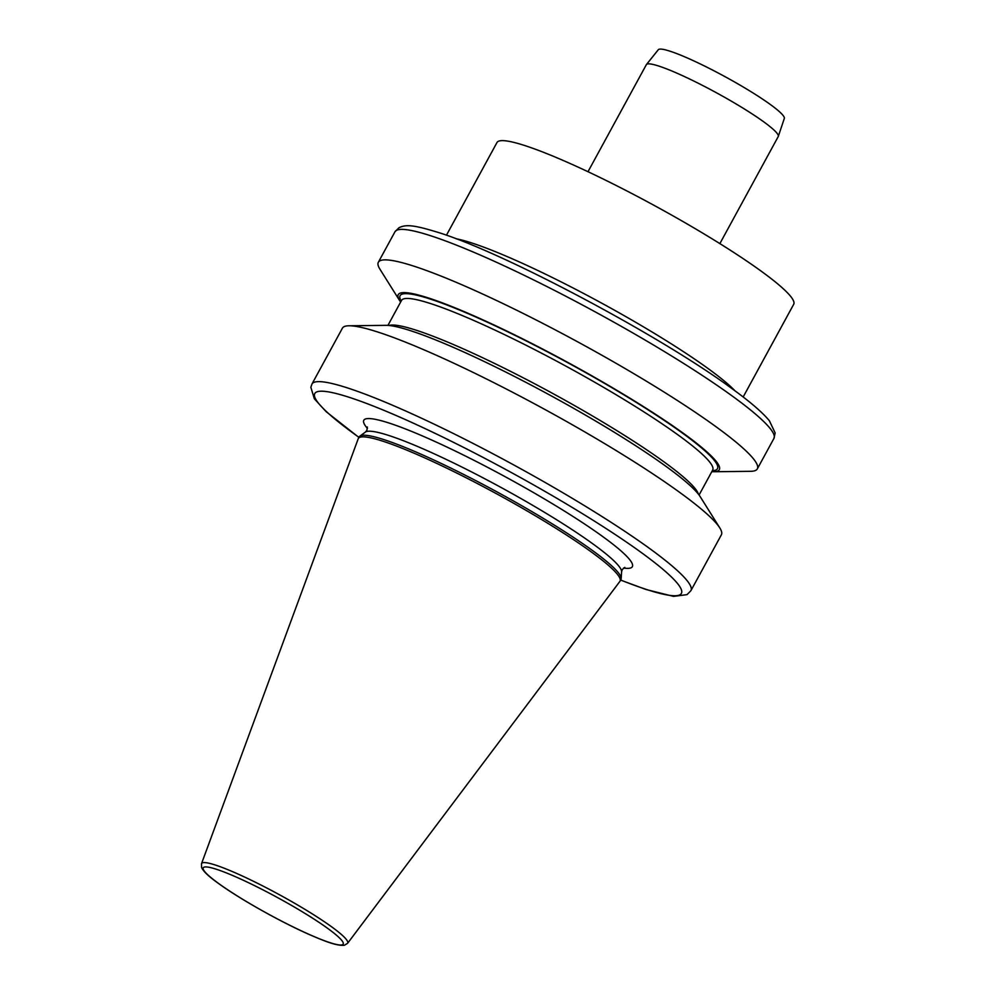 <?xml version="1.0" encoding="UTF-8"?>
<svg xmlns="http://www.w3.org/2000/svg" width="995" height="995" viewBox="0 0 995 995"><rect width="100%" height="100%" fill="white"/><g stroke="black" fill="none" stroke-linecap="round" stroke-linejoin="round"><path stroke-width="1.49" d="M743.165 396.993L793.711 304.283A168.976 20.012 -151.4 0 0 761.685 271.523A168.976 20.012 -151.4 0 0 600.88 177.894A168.976 20.012 -151.4 0 0 496.99 142.509L446.444 235.218M619.848 581.441A149.026 17.649 -151.4 0 0 620.022 581.192A149.026 17.649 -151.4 0 0 591.776 552.287A149.026 17.649 -151.4 0 0 449.951 469.715A149.026 17.649 -151.4 0 0 358.324 438.509A149.026 17.649 -151.4 0 0 358.2 438.783L201.512 863.672A83.207 9.85 28.6 0 1 252.133 880.637A83.207 9.85 28.6 0 1 331.92 927.029A83.207 9.85 28.6 0 1 347.591 943.31L619.848 581.441M620.022 581.192L620.917 579.55A149.026 17.649 -151.4 0 0 621.178 578.58A149.026 17.649 -151.4 0 0 592.672 550.645A149.026 17.649 -151.4 0 0 454.342 469.789A149.026 17.649 -151.4 0 0 359.892 436.121A149.026 17.649 -151.4 0 0 359.22 436.867L358.324 438.509M721.375 534.812A215.828 25.559 -151.4 0 0 719.82 527.947A215.828 25.559 -151.4 0 0 544.128 409.057A215.828 25.559 -151.4 0 0 349.009 325.775A215.828 25.559 -151.4 0 0 342.404 328.188L311.957 384.033A215.828 25.559 28.6 0 1 444.641 429.218A215.828 25.559 28.6 0 1 650.033 548.805A215.828 25.559 28.6 0 1 690.928 590.657L721.375 534.812M719.82 527.947L700.169 496.629A182.869 21.654 -151.4 0 0 551.305 395.898A182.869 21.654 -151.4 0 0 385.985 325.34L349.009 325.775M711.798 471.692A182.869 21.654 -151.4 0 0 713.738 471.742A182.869 21.654 -151.4 0 0 684.684 434.255A182.869 21.654 -151.4 0 0 494.975 325.427A182.869 21.654 -151.4 0 0 399.555 300.453A182.869 21.654 -151.4 0 0 400.649 302.045M713.738 471.742L750.703 471.307A215.828 25.559 -151.4 0 0 757.319 468.894A215.828 25.559 -151.4 0 0 716.425 427.042A215.828 25.559 -151.4 0 0 511.02 307.455A215.828 25.559 -151.4 0 0 378.336 262.27A215.828 25.559 -151.4 0 0 379.903 269.135L399.555 300.453M719.87 243.613L778.227 136.589A75.098 8.893 -151.4 0 0 778.301 136.415L784.309 118.467A71.789 8.495 -151.4 0 0 770.64 104.711A71.789 8.495 -151.4 0 0 702.943 65.235A71.789 8.495 -151.4 0 0 658.28 49.75L646.451 64.526A75.098 8.893 -151.4 0 0 646.34 64.687L587.995 171.712M778.301 136.415A75.098 8.893 -151.4 0 0 763.986 122.024A75.098 8.893 -151.4 0 0 693.179 80.732A75.098 8.893 -151.4 0 0 646.451 64.526M624.798 567.374L622.211 569.637L621.589 571.789A146.128 17.301 -151.4 0 0 593.629 544.414A146.128 17.301 -151.4 0 0 457.986 465.113A146.128 17.301 -151.4 0 0 365.376 432.104L366.844 430.412L367.354 427.017M456.12 238.775A168.976 20.012 28.6 0 1 708.589 368.909A168.976 20.012 28.6 0 1 734.932 390.786M218.315 883.261A79.724 9.44 -151.4 0 0 316.87 937.738A79.724 9.44 -151.4 0 0 328.089 928.671A79.724 9.44 -151.4 0 0 229.534 874.195A79.724 9.44 -151.4 0 0 218.315 883.261M394.953 231.798L398.896 227.793C406.283 223.95 415.201 225.343 439.417 232.805C506.517 253.949 662.583 337.156 732.332 388.883C750.193 401.831 762.543 412.465 769.396 420.785L775.155 432.924L773.936 438.422A215.828 25.559 -151.4 0 0 733.029 396.582A215.828 25.559 -151.4 0 0 527.636 276.983A215.828 25.559 -151.4 0 0 394.953 231.798L378.336 262.27M623.517 568.07A152.944 18.109 -151.4 0 0 603.393 537.039A152.944 18.109 -151.4 0 0 438.733 443.223A152.944 18.109 -151.4 0 0 367.453 428.472M712.781 469.876L712.681 470.063A177.197 20.982 -151.4 0 0 567.15 366.819A177.197 20.982 -151.4 0 0 401.532 300.415L387.926 325.39M698.328 494.067A177.197 20.982 -151.4 0 0 552.648 393.423A177.197 20.982 -151.4 0 0 389.132 325.489M712.345 470.685A180.717 21.392 -151.4 0 0 569.028 363.386A180.717 21.392 -151.4 0 0 401.196 301.037M620.656 580.023A208.788 24.726 -151.4 0 0 641.837 552.934A208.788 24.726 -151.4 0 0 380.923 409.107A208.788 24.726 -151.4 0 0 358.959 437.34M201.512 863.672L201.575 867.329C202.955 870.986 208.403 876.234 217.917 883.038C238.85 898.435 280.204 921.718 309.358 934.554C320.95 939.529 336.012 946.245 344.432 945.25L347.591 943.31M621.589 571.789L621.178 578.58M712.681 470.063L699.062 495.037M773.936 438.422L757.319 468.894M311.957 384.033L310.85 387.279L314.358 398.808L326.173 411.694L358.921 437.427M620.606 580.11L646.041 589.5L673.528 596.378L687.035 594.637L690.928 590.657M365.376 432.104L359.892 436.121"/></g></svg>
